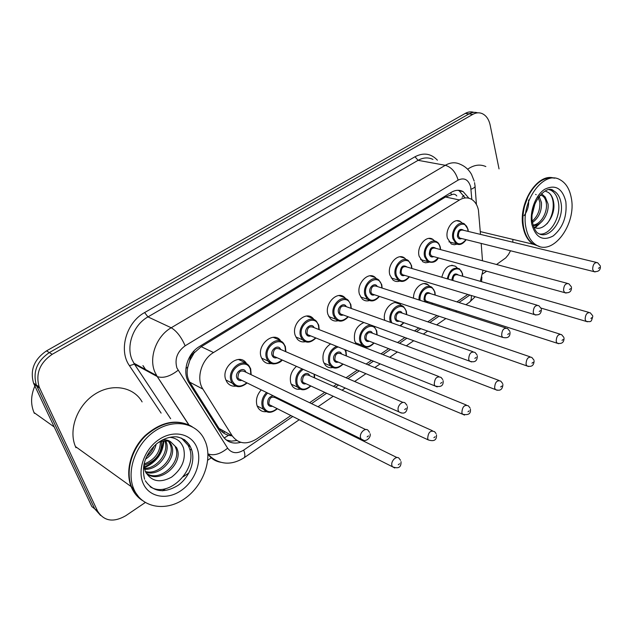 <?xml version="1.0" encoding="UTF-8"?>
<svg xmlns="http://www.w3.org/2000/svg" width="632" height="632" viewBox="0 0 632 632"><rect width="100%" height="100%" fill="white"/><g stroke="black" fill="none" stroke-linecap="round" stroke-linejoin="round"><path stroke-width="0.95" d="M266.428 411.669C263.046 412.048 260.352 410.903 258.346 408.233L257.098 405.815C255.494 400.175 256.876 394.866 261.253 389.897M300.255 389.186C297.095 389.683 294.504 388.743 292.49 386.357L290.87 383.34C289.298 376.846 291.162 371.189 296.463 366.355M332.764 367.54C329.817 368.132 327.344 367.366 325.346 365.249L323.371 361.702C321.901 354.228 324.303 348.295 330.576 343.895M364.048 346.668L363.116 346.857M356.409 344.227L354.678 340.853C353.407 332.045 356.488 325.93 363.906 322.518M449.289 288.856L444.849 287.513M235.933 386.152C232.197 386.555 229.234 385.259 227.054 382.265L225.853 379.919C220.521 367.382 239.117 352.261 246.243 363.1L238.477 359.474M271.365 363.503C267.905 364.04 265.077 362.981 262.88 360.335L261.237 357.278C256.434 345.333 273.127 330.718 280.339 340.34L273.214 337.33M305.382 341.715C302.183 342.354 299.497 341.509 297.317 339.179L295.255 335.513C290.933 324.105 305.959 310.004 313.156 318.512L314.151 319.737M338.073 320.748C335.118 321.467 332.566 320.811 330.425 318.765L327.992 314.57C324.09 303.66 337.654 290.056 344.772 297.569L345.949 298.912M369.515 300.54C366.773 301.33 364.364 300.832 362.27 299.047L359.505 294.409C355.982 283.942 368.282 270.828 375.25 277.456L376.609 278.894M399.78 281.066C397.236 281.912 394.953 281.548 392.93 279.984L389.873 274.983C386.689 264.927 397.884 252.279 404.67 258.125L406.186 259.633M428.931 262.288L425.534 262.778L422.855 261.838L419.15 256.252C416.275 246.567 426.513 234.361 433.078 239.52L434.745 241.092M432.928 239.417L430.439 238.477M457.039 244.157L454.297 244.766L451.288 243.984L447.401 238.177C444.786 228.831 454.195 217.053 460.538 221.611L462.332 223.222M374.879 277.156L372.288 275.963M480.502 234.393L478.416 209.942C477.263 204.926 474.948 201.371 471.472 199.278C467.704 197.239 463.706 197.468 459.472 199.981L213.521 352.538C201.363 359.624 195.857 378.679 202.912 389.115L232.252 435.89C238.462 443.956 246.567 444.991 256.576 439.011L290.87 415.54M189.734 360.643L194.277 352.688C191.472 354.584 189.956 357.23 189.734 360.643L187.799 367.105C186.511 372.777 187.167 377.802 189.766 382.178L219.043 428.417C221.303 431.798 224.478 434.097 228.571 435.314L232.276 435.93M456.778 195.967C455.324 194.071 453.523 193.7 451.39 194.861L445.489 196.994L201.221 346.707L194.624 352.474M482.493 260.771L481.181 243.415M480.336 281.327L483.022 270.188M299.552 409.591L300.303 409.078M309.617 402.703L324.745 392.353M333.491 386.373L336.651 384.209M346.06 377.77L357.309 370.068M366.125 364.04L371.482 360.374M380.993 353.865L388.641 348.627M397.536 342.544L404.899 337.504M414.505 330.931L418.819 327.984M427.777 321.846L436.981 315.55M446.69 308.906L447.891 308.084M456.928 301.899L467.814 294.449M413.541 298.209C413.075 288.745 422.769 280.063 428.283 284.866L429.799 286.446M384.746 320.353C381.854 310.241 393.602 297.893 400.048 304.126L401.415 305.643M441.823 277.25C444.47 267.526 449.06 263.884 455.577 266.309L457.22 267.936M145.242 502.535L125.768 515.72C113.405 522.759 104.004 521.226 97.581 511.122L39.69 388.103L36.877 386.231L36.356 385.014C32.643 371.869 36.972 361.062 49.336 352.585L469.039 113.886C471.962 112.267 474.837 111.919 477.658 112.836C474.837 111.919 471.962 112.267 469.039 113.886L49.336 352.585C36.972 361.062 32.643 371.869 36.356 385.014L94.705 508.847L36.877 386.231L34.096 384.375L33.567 383.166C29.862 370.068 34.175 359.308 46.499 350.886L465.294 113.405C468.201 111.793 471.069 111.445 473.897 112.362M100.599 515.475L94.705 508.847L91.853 506.588L34.096 384.375M468.889 198.227L463.161 191.622C459.432 189.647 455.482 189.876 451.319 192.318L199.499 346.478C187.356 353.462 181.89 372.303 188.944 382.731L222.827 436.167C227.125 442.282 233.097 444.336 240.76 442.329M458.113 190.287L459.195 190.809L465.176 197.95M512.908 239.394L512.781 242.198M510.538 250.762L508.397 254.664L505.742 257.896L496.523 264.508M39.69 388.103L39.16 386.879C35.455 373.686 39.8 362.823 52.211 354.307L472.815 114.376C475.888 112.67 478.898 112.37 481.837 113.46C486.071 115.285 488.836 119.156 490.156 125.089L499.035 168.894M486.664 271.191L482.611 273.933M211.625 457.544L207.746 460.175M188.889 472.957L183.304 476.741M165.742 488.639L162.495 490.835M236.763 440.528L231.375 441.136L226.343 440.062M538.978 246.282L533.313 244.276C528.241 241.084 524.86 235.499 523.178 227.52C517.758 204.333 536.766 173.373 553.277 177.892M467.648 169.218C473.913 164.873 479.972 163.98 485.842 166.564M523.264 224.953C522.482 218.798 522.925 212.439 524.6 205.882L527.894 196.781L530.777 191.543M539.23 246.369L533.835 244.402C528.763 241.211 525.382 235.625 523.699 227.638C522.395 220.742 522.711 213.49 524.639 205.874L527.965 196.671C535.407 182.522 544.326 176.36 554.73 178.2M526.061 228.168C520.057 202.635 543.251 169.81 559.802 179.614C565.798 182.806 569.637 188.929 571.304 198.006C576.716 224.052 552.984 256.402 536.189 244.963C531.109 241.772 527.736 236.171 526.061 228.168M549.658 189.758L550.993 190.311C554.801 192.389 557.25 196.315 558.356 202.082C561.358 216.531 550.369 235.475 539.696 234.014M540.02 195.209L542.185 195.651C544.508 197.097 545.906 199.72 546.372 203.528C547.549 212.494 540.897 224.431 533.1 225.047M541.498 193.669L545.258 197.073L548.023 203.852C549.382 213.553 541.316 226.351 533.218 225.45M537.824 196.418L539.831 202.216C540.281 209.808 537.785 216.105 532.349 221.097M539.12 196.299L541.458 202.54C541.869 211.025 538.899 217.661 532.539 222.44M535.107 203.204L532.31 214.161M528.565 199.965C529.055 205.59 527.57 210.819 524.126 215.654M535.612 194.38L536.181 194.735M533.7 226.896C542.92 233.287 555.82 216.539 553.735 202.99C552.85 196.513 550.227 192.657 545.874 191.425M543.631 195.928L545.258 197.073M537.374 245.611L534.838 244.639M548.402 192.491C555.465 197.326 554.659 214.596 546.917 223.878M539.333 223.681L534.664 227.425M542.248 221.224L535.312 227.694M34.381 413.375L34.01 412.57C30.541 404.219 30.826 395.363 34.863 386.01M35.266 385.157L35.59 384.509M142.24 500.41C137.618 497.384 134.095 493.197 131.677 487.857L131.148 486.593C125.049 471.401 130.832 449.708 144.712 435.977C160.647 421.892 176.075 418.574 191.006 426.023M75.959 447.725L75.437 446.532C68.248 429.744 77.23 405.46 94.753 394.265C112.188 382.873 133.644 386.8 142.105 401.897M132.262 487.762L132.025 487.225M132.096 488.157L131.567 486.893C125.405 471.543 131.401 449.549 145.565 435.835C161.839 421.797 177.395 418.771 192.231 426.766M134.016 489.539L133.486 488.275C126.21 470.382 135.999 443.877 154.508 431.324C172.931 418.558 195.241 422.255 203.788 438.268L205.479 441.894C212.692 459.962 203.054 486.071 184.465 498.798C166.003 511.786 142.145 508.049 134.016 489.539M181.439 438.087L188.139 445.363L188.984 447.187C198.89 468.201 168.957 499.241 150.076 486.679M162.345 439.967C165.797 439.493 168.641 440.18 170.877 442.037L176.644 447.717L175.269 446.856L175.688 447.867C181.85 461.897 160.362 482.737 146.632 473.471M176.644 447.717L177.071 448.728C183.675 463.809 159.098 485.368 146.016 472.973M168.475 441.255L170.221 444.454C175.633 456.731 159.138 475.746 145.321 471.496M169.321 441.468L171.58 445.299C177.181 458.01 159.477 477.523 145.581 472.096M164.77 440.923L164.834 441.089C169.423 451.762 157.487 468.62 144.373 468.391M165.75 440.915L166.177 441.926C170.988 452.994 157.905 470.429 144.578 469.276M160.394 441.681C160.267 452.346 154.8 459.827 143.985 464.125L145.194 471.188C151.001 481.473 159.793 483.456 171.58 477.136C182.095 468.928 186.092 459.243 183.556 448.088C181.202 441.618 176.62 438.031 169.826 437.312M161.571 441.365C161.974 453.089 156.112 461.068 144.001 465.318M154.082 446.105C152.628 450.189 150.147 453.681 146.648 456.573M156.136 444.209C154.745 450.418 151.214 455.388 145.534 459.124M158.442 442.4C162.914 440.559 167.053 440.441 170.877 442.037M138.906 497.21L132.609 488.528M163.19 441.065C162.132 453.018 155.788 461.708 144.159 467.127M163.854 440.986C162.938 453.405 156.412 462.332 144.262 467.767M185.919 368.401L187.799 367.105M451.39 194.861L450.79 192.642M462.071 197.303L463.912 195.47M224.155 437.976L228.571 435.314M194.277 352.688L193.708 351.266M445.489 196.994L459.472 199.981M219.02 428.377L232.228 435.851M189.766 382.178L202.912 389.115M201.221 346.707L213.521 352.538M398.279 303.534L398.721 303.249M46.499 350.886L52.211 354.307M465.294 113.405L472.815 114.376M471.828 199.491L470.698 186.954C468.446 179.575 464.251 177.284 458.121 180.104L185.137 345.815C177.197 351.7 174.464 359.102 176.928 368.029L227.623 448.175C231.699 453.436 237.071 454.076 243.715 450.103L292.742 416.488M188.763 424.822L157.194 376.514L154.848 372.019C148.528 357.53 156.467 336.058 171.209 327.763L445.307 165.292C450.521 162.329 455.506 161.997 460.27 164.296C465.034 166.303 468.778 169.637 471.496 174.306L474.205 181.1M161.12 413.107L129.441 365.675C118.358 350.294 126.274 322.438 144.625 312.563L415.003 156.752L418.084 160.331L445.307 165.292C451.469 167.18 455.735 172.117 458.121 180.104M185.137 345.815C181.329 337.046 176.684 331.034 171.209 327.763L147.959 316.901C133.494 324.856 125.808 345.641 132.104 359.774L134.442 364.166L157.415 376.632C163.246 378.521 170.134 376.411 178.074 370.297M415.003 156.752C423.574 152.312 431.04 153.473 437.407 160.212M432.967 159.422C428.212 157.163 423.25 157.463 418.084 160.331L147.959 316.901L144.625 312.563M191.709 449.929L189.687 449.218M97.581 511.122L94.705 508.847M129.441 365.675L134.442 364.166L170.656 418.732M221.303 462.355C215.733 461.542 211.278 458.816 207.952 454.163M184.662 439.825L189.245 444.652M301.44 410.524L302.191 410.01M311.521 403.619L326.657 393.238M335.41 387.234L338.578 385.062M347.995 378.608L359.252 370.889M368.077 364.838L373.441 361.164M382.96 354.639L390.615 349.385M399.511 343.287L406.882 338.231M416.504 331.642L420.809 328.68M429.784 322.533L438.987 316.221M448.712 309.554L449.905 308.732M458.951 302.538L469.845 295.065M183.327 439.422L184.22 439.532M207.936 453.855C213.766 456.012 220.323 454.124 227.623 448.175M243.715 450.103C245.113 453.974 245.232 456.533 244.071 457.789L243.581 458.121M471.235 295.492C471.646 298.588 471.061 300.832 469.489 302.23L468.818 302.696M471.03 189.252C474.245 188.02 475.556 186.788 474.98 185.539L474.553 182.64M143.006 365.644L146.253 370.581M223.388 432.873L225.008 431.79M458.919 244.513L456.004 243.612L452.907 238.675C450.616 230.388 458.943 219.952 464.536 223.997L467.988 229.219M468.067 231.383L467.806 229.55C465.626 217.882 450.924 227.172 453.91 238.485C456.825 245.232 460.847 245.603 465.982 239.615M461.716 238.548C459.622 239.473 458.192 238.698 457.41 236.234C457.813 230.024 459.938 228.065 463.785 230.348M596.284 262.383L463.082 230.182C459.954 229.653 458.398 231.604 458.413 236.036L459.669 238.035L461.02 238.375M595.099 271.934L593.827 271.594L592.658 269.398C592.84 264.437 594.491 262.201 597.611 262.699L600.258 265.819M598.457 268.323L599.484 267.581L598.457 268.323M447.259 278.846C449.51 270.03 453.579 266.696 459.464 268.837L462.474 273.569M462.584 276.239L462.3 273.925C460.617 264.776 448.965 268.979 448.246 279.131M587.452 321.791L586.156 321.388L585.145 319.421C585.382 314.396 587.081 312.184 590.233 312.785L592.674 315.724M591.908 317.635L590.881 318.41L591.908 317.635M588.89 312.398L457.766 274.865C454.669 274.185 453.049 276.065 452.915 280.505M451.848 280.189C452.749 274.288 454.937 272.582 458.421 275.054M438.332 257.896C436.119 262.059 432.533 263.275 427.572 261.545L424.649 256.829C422.121 248.242 431.182 237.427 436.981 242.001C438.245 242.601 439.335 244.268 440.251 247.017M440.37 249.553L440.07 247.381C437.7 235.594 422.46 245.224 425.668 256.632C428.67 263.331 432.809 263.734 438.094 257.832M433.71 256.632C431.577 257.516 430.108 256.742 429.294 254.301C429.721 247.894 431.948 245.919 435.969 248.384M567.323 283.349L435.266 248.194C431.948 247.515 430.297 249.482 430.305 254.103L431.498 256.015L433.015 256.434M566.09 293.066L564.668 292.64L563.554 290.538C563.752 285.364 565.506 283.097 568.816 283.752L571.328 286.746M569.44 289.472L570.514 288.69L569.44 289.472M402.876 257.611L403.54 257.429M401.668 281.43L398.065 280.087L395.356 275.639C392.559 266.728 402.473 255.518 408.462 260.7L411.511 265.464M411.669 268.41L411.321 265.851C408.746 253.953 392.946 263.947 396.39 275.449C399.479 282.085 403.737 282.52 409.181 276.729M404.678 275.37C402.497 276.224 400.988 275.449 400.143 273.032C400.609 266.404 402.94 264.429 407.15 267.083M537.161 305.193L406.439 266.878C402.932 266.025 401.178 268.007 401.178 272.834L402.284 274.644L403.982 275.157M535.881 315.076L534.285 314.546L533.242 312.563C533.455 307.144 535.32 304.853 538.843 305.69L541.197 308.535M539.222 311.489L540.336 310.675L539.222 311.489M370.542 275.773L372.264 275.963M371.418 300.911L367.429 299.276L364.972 295.16C361.875 285.885 372.762 274.248 378.916 280.134L381.712 284.59M381.902 287.995L381.507 285.008C378.718 273 362.326 283.365 366.015 294.962C369.191 301.543 373.575 301.993 379.168 296.337M374.555 294.804C372.335 295.626 370.794 294.844 369.918 292.458C368.243 287.339 375.045 281.864 377.272 286.501M505.734 327.961L376.561 286.272C372.848 285.214 370.984 287.212 370.96 292.26L371.964 293.943L373.86 294.567M509.992 332.084C510.293 336.824 507.828 338.586 502.598 337.362L501.65 335.513C501.887 329.833 503.878 327.518 507.622 328.569L509.779 331.223M507.725 334.447L508.886 333.601L507.725 334.447M340.877 295.855L338.981 295.563M340 321.135L335.592 319.152L333.435 315.415C329.999 305.746 342.015 293.683 348.295 300.35L350.792 304.434M351.013 308.353L350.57 304.885C347.56 292.766 330.528 303.534 334.494 315.226C337.741 321.72 342.244 322.209 348.003 316.703M343.287 314.973C341.027 315.755 339.447 314.973 338.539 312.619C336.706 307.326 344.069 301.701 346.273 306.67M472.949 351.708L345.57 306.425C341.643 305.13 339.653 307.128 339.597 312.421L340.49 313.954L342.591 314.72M471.512 361.938L469.537 361.141L468.683 359.466C468.96 353.493 471.085 351.163 475.067 352.459L477.002 354.884M474.861 358.391L476.07 357.514L474.861 358.391M419.048 299.987C418.187 291.471 427.027 283.057 432.067 287.489L434.895 291.984M435.029 295.057L434.713 292.371C432.596 281.888 418.653 289.338 420.114 300.326M428.196 301.756C426.158 302.546 424.759 301.804 424.001 299.536C424.514 293.074 426.766 291.139 430.763 293.722M560.086 334.162L430.1 293.509C426.75 292.719 425.052 294.662 425.004 299.355L426.023 301.053L427.548 301.543M558.585 343.705L557.14 343.216L556.192 341.351C556.444 336.113 558.246 333.87 561.587 334.628L563.878 337.425M563.08 339.534L562.014 340.34L563.08 339.534M431.703 304.071L432.454 303.123M390.529 322.407L390.268 321.593C387.369 312.674 397.915 301.203 403.714 306.852L406.321 311.07M406.487 314.57L406.131 311.489C403.556 299.947 387.851 310.296 391.287 321.412L391.824 322.865M399.321 321.135C397.244 321.893 395.814 321.151 395.024 318.915C393.452 313.97 400.064 308.55 402.11 313.077M530.106 356.819L401.446 312.848C397.907 311.876 396.106 313.835 396.043 318.726L396.975 320.313L398.666 320.906M528.518 366.521L526.922 365.928L526.045 364.19C526.322 358.707 528.234 356.44 531.781 357.388L533.898 360.011M533.068 362.341L531.962 363.179L533.068 362.341M400.017 325.78L403.674 322.668M366.07 347.158L362.104 345.341L360.074 341.778C356.875 332.503 368.432 320.614 374.357 326.957L376.704 330.852M376.885 334.834L376.498 331.302C373.71 319.666 357.42 330.394 361.109 341.596C364.087 347.734 368.322 348.177 373.82 342.947M369.365 341.24C367.263 341.952 365.802 341.209 364.988 339.005C363.266 333.894 370.392 328.332 372.414 333.159M498.885 380.417L371.75 332.914C368.022 331.737 366.11 333.704 366.015 338.815L366.852 340.269L368.709 340.988M497.187 390.292L495.425 389.573L494.635 387.977C494.943 382.242 496.981 379.951 500.734 381.104L502.661 383.521M501.792 386.097L500.639 386.974L501.792 386.097M549.255 189.774L553.632 190.809C557.44 192.886 559.889 196.821 560.987 202.603C564.597 219.502 549.2 240.587 538.267 233.327C536.236 232.56 534.372 229.211 532.689 223.27M531.82 224.328C529.316 211.815 535.446 195.154 544.721 189.276C555.346 184.149 562.393 188.273 565.845 201.648C567.236 216.207 563.033 227.631 553.245 235.91C542.825 241.479 535.683 237.616 531.82 224.328M176.731 436.909C182.877 438 187.42 441.27 190.358 446.721L191.204 448.554C195.936 460.12 189.932 476.955 178.082 485.352C164.13 493.718 153.197 492.17 145.273 480.707M143.18 483.433C136.962 469.679 144.768 448.578 159.533 439.185C174.211 429.578 191.607 433.86 196.915 447.606C202.445 461.218 195.122 481.047 181.036 490.606C167.046 500.354 149.176 497.329 143.18 483.433M307.35 342.133L302.499 339.732L300.674 336.461C296.866 326.349 310.17 313.835 316.521 321.396L318.678 325.038M318.923 329.541L318.449 325.527C315.186 313.298 297.49 324.485 301.74 336.264C305.066 342.67 309.688 343.208 315.613 337.867M310.802 335.932C308.503 336.666 306.883 335.876 305.951 333.562C303.937 328.063 311.939 322.296 314.096 327.645M438.734 376.498L313.393 327.368C309.245 325.804 307.12 327.81 307.026 333.364L307.776 334.715L310.107 335.647M437.178 386.926L434.99 385.955L434.263 384.469C434.587 378.189 436.862 375.843 441.089 377.423L442.771 379.579M440.536 383.403L441.8 382.478L440.536 383.403M273.38 363.961L268.079 361.062L266.609 358.336C262.391 347.75 277.172 334.778 283.531 343.326L285.316 346.447M285.569 351.59L285.072 346.976C281.548 334.628 263.141 346.273 267.699 358.147C271.089 364.443 275.821 365.02 281.904 359.885M277.014 357.704C274.683 358.391 273.032 357.601 272.076 355.334C269.864 349.615 278.594 343.69 280.655 349.464M402.987 402.418L279.96 349.164C275.584 347.3 273.316 349.291 273.158 355.137L273.775 356.266L276.326 357.404M401.288 413.036L398.879 411.859L398.279 410.61C396.699 405.886 403.074 399.74 405.586 403.54L406.992 405.365M404.662 409.552L405.981 408.588L404.662 409.552M238.011 386.65L232.26 383.197L231.186 381.096C226.493 369.981 242.957 356.559 249.237 366.189L250.62 368.709M250.857 374.563L250.359 369.286C246.559 356.827 227.402 368.938 232.284 380.899C235.72 387.076 240.563 387.708 246.804 382.795M241.851 380.361C239.488 380.985 237.822 380.195 236.842 377.976C234.417 372.027 243.936 365.952 245.88 372.169L245.88 372.185M365.612 429.523L245.192 371.853C240.587 369.649 238.169 371.624 237.94 377.778L238.398 378.663L241.171 380.03M363.716 440.362L361.085 438.94L360.635 437.96C358.842 433.007 365.975 426.584 368.456 430.882L369.546 432.343M367.121 436.902L368.503 435.898L367.121 436.902M334.826 368.053L330.497 365.881L328.743 362.721C327.487 355.208 330.094 349.733 336.556 346.304M346.178 355.879L345.767 351.858L344.701 349.583M338.096 346.921C331.445 349.662 328.68 354.86 329.793 362.539C332.835 368.582 337.172 369.072 342.82 363.993M338.278 362.089C336.137 362.76 334.652 362.01 333.815 359.845C331.934 354.56 339.637 348.84 341.62 354.015M466.337 405.025L340.956 353.746C337.022 352.332 334.992 354.307 334.857 359.663L335.584 360.959L337.622 361.812M464.512 415.082L462.569 414.213L461.881 412.791C462.229 406.771 464.402 404.464 468.375 405.863L470.082 408.027M469.189 410.871L467.98 411.788L469.189 410.871M302.365 389.747L297.656 387.163L296.211 384.469C294.812 378.228 296.74 373.006 302.017 368.819M303.218 369.349C297.941 373.164 295.958 378.141 297.269 384.288C300.366 390.236 304.814 390.758 310.604 385.86M305.991 383.743C303.826 384.359 302.309 383.608 301.448 381.491C299.394 376.008 307.752 370.139 309.656 375.685M432.375 430.708L308.993 375.392C304.845 373.717 302.688 375.692 302.515 381.309L303.107 382.423L305.335 383.442M305.288 383.419L428.267 439.912L427.69 438.687C428.101 432.367 430.408 430.037 434.618 431.711L436.072 433.584M435.148 436.736L433.892 437.692L435.148 436.736M314.286 377.762L314.128 374.199M268.6 412.277L263.52 409.228L262.406 407.071C260.961 401.794 262.343 396.943 266.554 392.504M267.636 393.033C263.505 397.18 262.114 401.802 263.481 406.882C266.625 412.72 271.168 413.288 277.093 408.596M275.829 397.054L276.445 398.223M272.416 406.242C270.235 406.803 268.703 406.044 267.826 403.982C267.233 399.471 269.003 396.722 273.119 395.727M396.928 457.529L275.789 397.899C271.436 395.94 269.137 397.907 268.9 403.793L269.366 404.701L271.768 405.91M394.731 467.98L392.425 466.74L391.974 465.744C390.347 461.076 397.022 454.771 399.361 458.729L400.538 460.278M399.59 463.754L398.271 464.757L399.59 463.754M281.145 400.53L281.232 399.708M431.593 238.762L430.542 238.493M219.043 428.417L232.252 435.89M460.538 221.611L456.786 220.726M433.078 239.52L428.875 238.438M404.67 258.125L399.961 256.782M375.25 277.456L369.989 275.805M344.772 297.569L338.918 295.539M313.156 318.512L306.678 316.04M455.577 266.309L451.762 265.243M428.283 284.866L424.048 283.57M400.048 304.126L395.356 302.562M33.567 383.166L39.16 386.879M459.195 190.809L463.161 191.622M170.608 418.7L133.818 363.171L156.57 375.503L188.968 424.925M189.45 444.991L184.591 439.777M207.944 453.918C211.925 458.532 216.8 461.447 222.567 462.64C229.321 464.07 236.487 462.45 244.071 457.789L299.205 419.743M307.926 413.715L308.685 413.202M318.046 406.739L333.23 396.256M342.015 390.197L345.19 388.009M354.639 381.483L365.936 373.686M374.792 367.579L380.164 363.874M389.707 357.285L397.394 351.985M406.313 345.822L413.707 340.727M423.345 334.075L427.674 331.089M436.665 324.88L445.892 318.512M455.632 311.789L456.841 310.96M465.903 304.711L469.489 302.23L475.224 296.692M481.552 281.675L481.9 277.069M476.433 204.523L475.059 186.535M222.037 431.838L223.436 430.906M142.919 365.596L146.166 370.534M448.957 241.811L456.004 243.612C459.377 245.627 462.774 244.315 466.203 239.67M468.28 231.438L468.004 229.313M460.981 238.367L593.827 271.594C598.417 271.973 600.598 270.235 600.361 266.372M592.792 316.34C591.133 322.162 591.481 321.949 586.156 321.388L541.032 308.084M462.798 276.303L462.498 273.672M440.599 249.616L440.283 247.128M432.967 256.426L564.668 292.64C569.313 293.335 571.581 291.589 571.462 287.394M427.572 261.545L420.58 259.578M391.145 277.946L398.065 280.087C401.699 282.654 405.491 281.564 409.425 276.8M411.914 268.482L411.543 265.582M403.935 275.141L534.285 314.546C538.97 315.613 541.332 313.851 541.363 309.277M360.588 296.953L367.429 299.276C371.182 302.191 375.179 301.235 379.437 296.424M382.163 288.081L381.752 284.724M338.989 295.539L341.896 295.879M502.598 337.362L373.812 294.552M328.845 316.632L335.592 319.152C339.447 322.438 343.674 321.656 348.279 316.806M351.281 308.456L350.831 304.577M342.544 314.704L469.537 361.141C474.782 362.847 477.358 361.085 477.271 355.863M427.501 301.527L557.14 343.216C561.737 344.195 564.036 342.505 564.028 338.144M431.956 304.15L432.683 303.194M435.251 295.12L434.927 292.103M398.618 320.89L526.922 365.928C531.559 367.263 533.945 365.565 534.095 360.833M400.467 325.938L403.919 322.755M406.716 314.649L406.36 311.205M368.661 340.964L495.425 389.573C500.078 391.303 502.574 389.604 502.906 384.469M374.073 343.042C369.625 347.639 365.636 348.406 362.104 345.341L355.429 342.734M377.13 334.921L376.743 330.994M550.993 190.311L553.632 190.809C546.514 183.327 528.32 204.871 532.61 222.843M536.189 244.963L533.835 244.402M533.313 244.276L480.288 231.596M54.226 426.971L34.01 412.57M131.148 486.593L75.437 446.532M133.486 488.275L131.567 486.893M144.594 479.246C141.315 466.021 145.257 454.258 156.412 443.972C162.772 438.987 169.226 436.601 175.767 436.823C179.164 436.617 187.325 440.37 190.358 446.721L188.139 445.363M171.161 444.288L169.803 443.443M295.863 337.006L302.499 339.732C306.425 343.453 310.889 342.868 315.897 337.986M319.207 329.651L318.733 325.196M310.059 335.632L434.99 385.955C440.907 387.519 443.617 385.765 443.103 380.693M261.561 358.115L268.079 361.062C270.701 366.141 280.166 363.455 282.212 360.019M285.869 351.716L285.372 346.62M276.279 357.38L398.879 411.859C404.069 414.584 406.913 412.838 407.403 406.629M225.885 380.006L232.26 383.197C236.139 387.906 241.092 387.827 247.12 382.953M251.173 374.713L250.691 368.898M241.124 380.006L361.085 438.94C365.296 443.569 371.474 437.241 370.052 433.757M345.356 349.852L345.981 351.368M337.575 361.796L462.569 414.213C468.423 415.469 471.03 413.77 470.39 409.102M343.081 364.103C338.278 368.725 334.083 369.317 330.497 365.881L323.908 363.068M346.431 355.982L346.028 351.526M310.881 385.986C305.683 390.6 301.274 390.995 297.656 387.163L291.17 384.13M428.267 439.912C434.121 441.76 436.854 440.062 436.459 434.808M314.554 377.881L314.507 374.365M271.728 405.894L392.425 466.74C398.437 469.086 401.296 467.388 401.012 461.652M277.377 408.738C271.752 413.328 267.131 413.486 263.52 409.228L257.153 405.965M281.422 400.672L281.524 399.858"/></g></svg>
